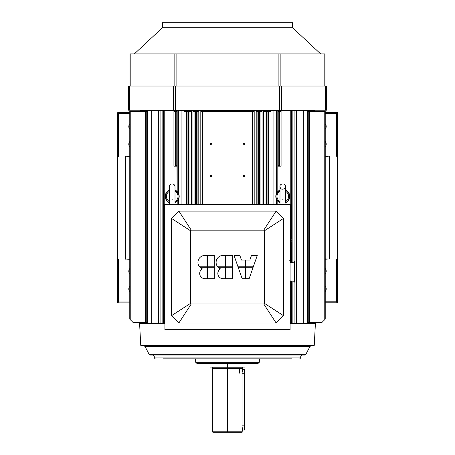 <?xml version="1.0" encoding="UTF-8"?>
<svg xmlns="http://www.w3.org/2000/svg" width="455" height="455" viewBox="0 0 455 455"><rect width="100%" height="100%" fill="white"/><g stroke="black" fill="none" stroke-linecap="round" stroke-linejoin="round"><path stroke-width="0.68" d="M307.54 323.59L307.54 110.463L307.54 323.59L296.472 323.59L296.472 110.463L308.24 110.463L308.24 323.59L303.257 323.59L303.257 110.463L308.24 110.463L308.24 323.59L308.24 322.663L309.61 322.663L309.61 111.395L324.773 111.395M297.308 345.789L313.791 345.789L314.257 345.345L140.749 345.345L139.605 323.59L151.743 323.59L151.743 110.463L140.015 110.463L140.015 111.395M314.735 111.395L315.167 111.395M308.24 322.663L321.73 322.663L309.61 322.663L309.61 111.395L308.24 111.395L324.768 111.395L324.768 319.626L321.73 322.663L325.154 319.239M324.768 319.626L324.768 111.395L325.223 111.395L325.223 319.171L324.773 319.62M278.221 165.705L279.154 165.7L279.171 166.166L281.082 166.166L281.082 111.395L279.154 111.395L279.171 166.166L281.082 166.166L281.082 111.395L279.683 111.395L279.683 166.166L279.683 111.395L278.221 111.395L278.221 165.705L279.154 165.7L279.154 111.395L277.937 111.395L278.215 166.166L279.171 166.166L278.215 166.166L278.221 165.705M277.937 166.166L277.937 191.401L277.937 166.166M262.057 111.395L262.057 204.466L262.057 111.395L260.067 111.395L260.067 204.466L260.067 111.395L259.879 204.466L259.879 111.395L259.612 204.466L259.612 111.395L258.423 111.395L258.423 204.466L258.423 111.395L257.911 111.395L257.911 204.466L257.911 111.395L256.211 111.395L256.211 204.466L256.211 111.395L258.679 111.395L258.679 204.466L258.679 111.395L262.057 111.395M209.982 175.937A0.768 0.768 -27.6 0 1 211.131 175.272A0.768 0.768 -27.6 0 1 211.131 176.603A0.768 0.768 -27.6 0 1 209.982 175.937C211.649 173.349 211.649 178.525 209.982 175.937M209.982 143.831A0.768 0.768 -28.5 0 1 211.131 143.166A0.768 0.768 -28.5 0 1 211.131 144.491A0.768 0.768 -28.5 0 1 209.982 143.831C211.649 141.243 211.649 146.419 209.982 143.831M243.488 143.831A0.768 0.768 -28.5 0 1 244.636 143.166A0.768 0.768 -28.5 0 1 244.636 144.491A0.768 0.768 -28.5 0 1 243.488 143.831C245.154 141.243 245.154 146.419 243.488 143.831M243.488 175.937A0.768 0.768 -27.6 0 1 244.636 175.272A0.768 0.768 -27.6 0 1 244.636 176.603A0.768 0.768 -27.6 0 1 243.488 175.937C245.154 173.349 245.154 178.525 243.488 175.937M202.85 111.395L200.803 111.395L200.803 204.466L200.803 111.395L202.606 111.395L202.606 204.466L202.606 111.395L202.975 111.395L202.975 204.466L202.975 111.395L252.024 111.395L252.024 204.466L252.024 111.395L202.975 111.395M252.394 111.395L252.394 204.466L252.394 111.395L254.197 111.395L254.197 204.466L254.197 111.395L252.024 111.395M197.089 111.395L198.795 111.395L198.795 204.466L198.795 111.395L197.089 111.395L197.089 204.466L197.089 111.395L196.577 111.395L196.577 204.466L196.577 111.395L197.089 111.395M196.321 111.395L196.321 204.466L196.321 111.395L195.394 111.395L195.394 204.466L195.394 111.395L196.321 111.395M192.943 111.395L194.933 111.395L194.933 204.466L195.121 111.395L195.121 204.466L195.394 111.395L192.943 111.395L192.943 204.466L192.943 111.395M268.729 111.395L268.729 204.466L268.729 111.395L268.575 204.466L268.575 111.395L266.511 111.395L266.511 204.466L266.511 111.395L266.01 111.395L266.01 204.466L266.01 111.395L263.582 111.395L263.582 204.466L263.582 111.395L267.057 111.395L267.057 204.466L267.057 111.395L267.984 111.395L267.984 204.466L267.984 111.395L270.708 111.395L268.729 111.395M188.996 111.395L191.418 111.395L191.418 204.466L191.418 111.395L188.996 111.395L188.996 204.466L188.996 111.395L188.489 111.395L188.489 204.466L188.489 111.395L188.996 111.395M186.271 111.395L186.425 204.466L186.425 111.395L187.016 111.395L187.016 204.466L187.016 111.395L187.943 111.395L187.943 204.466L187.943 111.395L188.489 111.395L186.271 111.395L186.271 204.466L186.271 111.395L184.292 111.395L186.271 111.395M175.846 111.395L175.846 165.7L175.829 166.166L173.924 166.166L173.924 111.395L177.069 111.395L177.069 110.463L176.779 111.395L176.779 165.705L175.846 165.7L175.829 166.166L176.785 166.166L176.779 165.705L175.846 165.7L175.846 111.395L176.779 111.395L177.069 191.401L177.069 166.166L173.924 166.166L173.924 111.395L175.317 111.395L175.317 166.166L175.317 111.395L175.846 111.395M130.232 319.626L133.269 322.663L145.39 322.663L145.39 111.395L130.232 111.395L130.232 319.626L129.811 319.2L133.269 322.663L146.76 322.663L146.76 111.395L129.777 111.395L129.777 319.171L130.232 319.626L130.227 111.395M146.76 111.395L146.76 110.463L146.76 111.395L145.39 111.395L145.39 322.663L146.76 322.663M130.227 319.62L129.834 319.234M146.76 323.59L146.76 110.463L146.76 323.59M147.46 323.59L158.528 323.59L158.528 110.463L147.46 110.463L147.46 323.59L147.46 110.463L146.76 110.463M151.743 323.59L151.743 110.463L158.528 110.463L158.528 323.59L160.899 323.59L160.899 110.463L158.528 110.463L160.899 110.463L160.899 323.59L162.128 323.59L162.128 110.463L160.899 110.463L164.215 110.463L164.215 323.59L163.516 323.59L164.215 323.59L164.215 110.463L177.188 110.463L177.188 191.521L177.188 110.463L178.423 110.463L178.423 193.221L178.423 110.463L181.107 110.463L181.107 204.466L181.107 110.463L183.974 110.463L183.974 204.466L183.974 110.463L184.292 110.463L184.292 111.395L184.292 110.463L184.44 111.395L184.44 110.463L270.708 110.463L270.708 111.395L270.708 110.463L271.026 110.463L271.026 204.466L271.026 110.463L162.128 110.463L162.128 323.59L163.516 323.59L151.743 323.59M164.909 323.59L164.215 323.59L164.909 323.59M177.069 201.429L177.069 204.466L177.069 201.429M177.188 201.303L177.188 204.466L177.188 201.303M178.423 199.603L178.423 204.466L178.423 199.603M270.566 111.395L270.566 110.463L270.566 111.395M273.893 110.463L271.026 110.463L273.893 110.463L273.893 204.466L273.893 110.463L276.583 110.463L276.583 193.221L276.583 110.463L273.893 110.463M276.583 199.603L276.583 204.466L276.583 199.603M277.812 110.463L277.812 191.521L277.812 110.463L276.583 110.463L277.937 110.463L277.937 111.395L277.812 110.463M277.812 201.303L277.812 204.466L277.812 201.303M277.937 201.429L277.937 204.466L277.937 201.429M291.484 110.463L277.937 110.463L290.79 110.463L290.79 230.952L290.79 110.463L303.257 110.463L303.257 323.59L294.101 323.59L294.101 281.23L294.101 323.59L290.79 323.59L292.872 323.59L292.872 281.133L292.872 323.59L296.472 323.59L296.472 110.463L294.101 110.463L294.101 262.182L294.101 110.463L292.872 110.463L292.872 262.279L292.872 110.463L291.484 110.463L291.484 235.844M290.091 323.59L290.79 323.59L290.79 280.968L290.79 323.59L290.091 323.59M290.79 250.102L290.79 251.484L290.79 250.102M290.79 260.749L290.79 262.444L290.79 260.749M314.985 111.395L314.985 110.463L308.24 110.463M242.612 430.333L242.032 426.198L242.032 373.151L242.623 368.965L227.5 368.965L227.5 431.784L242.623 431.784L242.157 432.25L212.843 432.25L212.377 431.784L227.5 431.784L227.5 432.25L227.5 431.784L242.623 431.784L242.157 432.25M239.461 368.965L239.461 373.151L239.461 368.965M242.578 369.13L242.481 369.523L242.578 369.13M212.843 432.25L212.377 431.784L212.377 368.965L227.5 368.965L227.5 431.784L212.377 431.784L212.377 368.965L242.583 368.891A0.745 0.745 -105 0 1 242.487 368.522L212.519 368.522A0.745 0.745 106.4 0 1 212.417 368.891L227.5 368.965L227.5 367.845L242.487 367.845A0.745 0.745 135.2 0 1 243.232 367.1A0.745 0.745 135.2 0 0 242.487 367.845L227.5 367.845L227.5 367.1L227.5 368.522L212.519 368.522A0.745 0.745 106.4 0 1 212.417 368.891L242.583 368.891A0.745 0.745 -105 0 1 242.487 368.522L227.5 368.522L227.5 368.965L242.623 368.965L242.032 373.151L242.032 426.198L242.623 430.39M242.487 368.522L242.487 367.845L242.487 368.522M212.519 367.845L212.519 368.522L212.519 367.845L227.5 367.845L212.519 367.845A0.745 0.745 -135.2 0 0 211.774 367.1A0.745 0.745 -135.2 0 1 212.519 367.845M227.5 367.1L227.5 363.613L227.5 367.1L210.051 367.1L210.051 363.613L210.051 367.1L244.949 367.1L244.949 363.613L244.949 367.1M244.949 345.345L244.949 345.789L244.949 345.345M291.627 255.42L291.627 256.813M291.826 256.813L291.103 260.402L291.103 251.831L291.103 260.402A0.466 0.466 0 0 1 290.648 260.772L290.648 251.461L290.648 260.772L289.625 260.772M291.439 239.831L291.439 239.831A17.409 5.375 -90 0 1 291.439 241.224L291.894 241.224L291.439 241.224L291.439 239.831M291.894 241.224L291.439 241.224L291.894 241.224L290.626 251.075L290.626 229.98L290.626 251.075A0.466 0.466 0 0 1 290.165 251.461L290.165 229.593L290.165 251.461M290.626 242.919L290.626 241.599M172.57 199.182A2.793 2.793 0 0 1 171.865 199.182M169.368 202.742A0.836 0.836 -21.1 0 0 168.993 202.316L169.425 201.127M169.425 191.339L168.993 190.508L169.374 190.076A0.836 0.836 21.1 0 1 168.993 190.508A6.728 6.728 0 0 0 168.993 202.316L169.425 203.032M175.01 201.127L175.442 202.316A6.728 6.728 0 0 0 175.442 190.508A0.836 0.836 -21.1 0 1 175.067 190.082L175.448 190.52L175.01 191.697M175.448 190.52A0.842 0.83 -0 0 1 175.01 189.792L175.061 190.076A0.836 0.836 -21.1 0 1 175.016 189.894M169.425 189.837A0.836 0.836 21.1 0 1 169.368 190.082L169.425 189.792M175.01 191.339L175.164 191.418A5.801 5.801 0 0 1 175.164 201.411L175.01 201.485M175.181 202.543L175.442 202.316A0.836 0.836 21.1 0 0 175.067 202.742M175.198 202.52L175.061 202.748A0.836 0.836 21.1 0 0 175.016 202.936M169.425 201.485L169.271 201.411A5.801 5.801 0 0 1 169.271 191.418L169.425 191.697M175.05 202.788A6.973 6.973 0 0 0 175.05 190.036M169.385 190.036A6.973 6.973 0 0 0 169.385 202.788M283.141 199.182A2.793 2.793 0 0 1 282.43 199.182M279.933 202.742A0.836 0.836 -21.1 0 0 279.558 202.316L279.99 201.127M279.99 191.339L279.558 190.508L279.814 190.292M285.575 201.127L286.007 202.316A6.728 6.728 0 0 0 286.007 190.508A0.836 0.836 -21.1 0 1 285.632 190.082L286.013 190.52L285.575 191.697M286.013 190.52A0.842 0.83 -0 0 1 285.575 189.792L285.632 190.076A0.836 0.836 -21.1 0 1 285.581 189.894M279.99 189.837A0.836 0.836 21.1 0 1 279.558 190.508A6.728 6.728 0 0 0 279.558 202.316L279.814 202.538M285.575 191.339L285.729 191.418A5.801 5.801 0 0 1 285.729 201.411L285.575 201.485M285.581 202.936A0.836 0.836 21.1 0 1 285.632 202.748L286.007 202.316A0.836 0.836 21.1 0 0 285.632 202.742M279.99 201.485L279.842 201.411A5.801 5.801 0 0 1 279.842 191.418L279.99 191.697M279.99 202.987A0.836 0.836 -21.1 0 0 279.939 202.748L279.99 203.032M285.615 202.788A6.973 6.973 0 0 0 285.615 190.036M279.95 190.036A6.973 6.973 0 0 0 279.95 202.788M129.777 273.984A4.186 4.186 0 0 1 129.777 268.598M129.777 291.666A4.186 4.186 0 0 1 129.777 286.28M129.777 146.948A4.186 4.186 0 0 1 129.777 141.556M129.777 129.26A4.186 4.186 0 0 1 129.777 123.874M129.777 259.424A17.125 17.125 0 0 0 126.7 259.145L129.777 258.969M129.777 156.571L126.7 156.395A17.125 17.125 0 0 0 129.777 156.116M125.409 156.395L125.409 259.145M129.777 113.631L118.653 113.631L118.653 156.395L117.629 156.395L117.629 259.145L118.653 259.145L118.653 301.91L129.777 301.91M118.653 259.145L117.674 260.118L117.674 302.888L129.777 302.888M117.674 302.888L118.653 301.91M117.674 260.118L117.629 259.145M118.653 156.395L117.674 155.422L117.629 156.395M118.653 113.631L117.674 112.658L129.777 112.658M117.674 155.422L117.674 112.658M325.223 141.454A4.186 4.186 0 0 1 325.223 146.84M325.223 123.771A4.186 4.186 0 0 1 325.223 129.157M325.223 268.495A4.186 4.186 0 0 1 325.223 273.882M325.223 286.178A4.186 4.186 0 0 1 325.223 291.564M325.223 156.014A17.125 17.125 0 0 0 328.3 156.292L325.223 156.475M325.223 258.867L328.3 259.043A17.125 17.125 0 0 0 325.223 259.322M329.591 259.043L329.591 156.292M325.223 301.807L336.347 301.807L336.347 259.043L337.371 259.043L337.371 156.292L336.347 156.292L336.347 113.528L325.223 113.528M336.347 259.043L337.326 260.021L337.371 259.043M336.347 301.807L337.326 302.785L325.223 302.785M337.326 260.021L337.326 302.785M336.347 156.292L337.326 155.32L337.326 112.556L325.223 112.556M337.326 112.556L336.347 113.528M337.326 155.32L337.371 156.292M308.24 323.59L315.395 323.59L314.257 345.345M259.566 358.819L259.253 362.339L257.866 363.613L197.134 363.613L195.747 362.339L195.44 358.819M291.632 358.819L163.368 358.819M301.693 355.093L300.761 355.992L300.692 357.92L299.765 358.819M149.16 354.348L305.84 354.348L310.02 346.409L305.84 354.348L304.605 355.093L150.4 355.093L149.16 354.348L144.98 346.409L143.951 345.789L311.049 345.789A1.166 1.166 -90 0 0 310.02 346.409L144.98 346.409M311.049 345.789L310.02 346.409M242.481 369.523L244.489 369.523L244.489 430.015L242.526 430.015M162.452 27.704L292.548 27.704L292.548 22.75L162.452 22.75L162.452 27.704L134.339 53.923M324.989 86.035L324.989 53.923L130.011 53.923L130.011 86.035M173.548 110.229L326.389 110.229L326.389 86.035L128.617 86.035L128.617 110.229L173.548 110.229L173.548 86.035M128.617 110.229L128.617 86.035M292.548 27.704L320.667 53.923M294.743 271.703L294.743 282.072L294.743 271.703M294.277 271.703L294.374 282.163L294.277 271.703M214.237 267.284L214.237 278.688L207.491 278.688L207.491 267.284L214.237 267.284M207.025 278.688L207.025 267.284L199.944 267.284A6.979 6.979 0 0 0 202.361 268.888A5.232 5.232 0 0 0 204.932 278.688L207.025 278.688M199.529 266.818A6.979 6.979 0 0 1 204.932 255.42L207.025 255.42L207.025 266.818L199.529 266.818M207.491 255.42L207.491 266.818L214.237 266.818L214.237 255.42L207.491 255.42M232.386 267.284L232.386 278.688L225.64 278.688L225.64 267.284L232.386 267.284M225.174 278.688L225.174 267.284L218.093 267.284A6.979 6.979 0 0 0 220.51 268.888A5.232 5.232 0 0 0 223.081 278.688L225.174 278.688M217.678 266.818A6.979 6.979 0 0 1 223.081 255.42L225.174 255.42L225.174 266.818L217.678 266.818M225.64 255.42L225.64 266.818L232.386 266.818L232.386 255.42L225.64 255.42M253.128 267.284L249.141 278.688L245.882 278.688L245.882 267.284L253.128 267.284M245.416 278.688L245.416 267.284L238.17 267.284L242.157 278.688L245.416 278.688M238.005 266.818L234.018 255.42L239.831 255.42L241.463 260.072L245.416 260.072L245.416 266.818L238.005 266.818M245.882 260.072L245.882 266.818L253.293 266.818L257.285 255.42L251.467 255.42L249.835 260.072L245.882 260.072M283.459 218.423L264.378 230.827L264.378 303.28L263.729 303.929L276.128 323.01L283.459 315.679L283.459 218.423L276.128 211.092L263.729 230.173L264.378 230.827M276.128 211.092L178.872 211.092L191.271 230.173L263.729 230.173M178.872 211.092L171.541 218.423L190.622 230.827L191.271 230.173M171.541 218.423L171.541 315.679L190.622 303.28L190.622 230.827M171.541 315.679L178.872 323.01L191.271 303.929L190.622 303.28M290.091 329.642L164.909 329.642L164.909 204.466L290.091 204.466L290.091 329.642M178.872 323.01L276.128 323.01M283.459 315.679L264.378 303.28M263.729 303.929L191.271 303.929M175.448 202.304A0.842 0.83 -0 0 0 175.01 203.032L175.01 186.641C174.515 182.262 168.68 183.934 169.425 186.641L169.425 204.466M286.013 202.304A0.842 0.83 -0 0 0 285.575 203.032L285.575 186.641C285.08 182.262 279.245 183.934 279.99 186.641L279.99 204.466M259.253 362.339L195.747 362.339M300.692 357.92L154.308 357.92L155.235 358.819M300.761 355.992L154.239 355.992L153.312 355.093M244.489 373.709L242.032 373.709M244.489 425.829L242.032 425.829M280.877 86.035L280.877 53.923M278.898 53.923L278.898 86.035M324.17 86.035L324.17 53.923M130.83 86.035L130.83 53.923M174.129 86.035L174.129 53.923M176.102 86.035L176.102 53.923M175.522 110.229L175.522 86.035M129.43 110.229L129.43 86.035M325.57 110.229L325.57 86.035M281.452 110.229L281.452 86.035M279.478 86.035L279.478 110.229M290.091 280.911L294.192 281.236L294.277 262.08M294.374 282.163L294.743 261.341M140.015 322.663L140.015 323.59M163.516 110.463L163.516 323.59M291.484 239.831L291.484 241.224M291.484 245.211L291.484 253.662M291.484 258.571L291.484 262.387M291.484 281.025L291.484 323.59M314.985 323.59L314.985 322.663M291.826 255.414L291.103 251.831L290.091 251.461M290.643 239.831L290.643 241.224M291.894 239.831L290.626 229.98L290.091 229.593M175.067 202.748L175.01 203.032M284.989 188.347C282.151 189.906 280.485 189.337 279.99 186.641M279.802 190.304L279.99 189.792M285.632 202.748L285.575 203.032M154.308 357.92L154.239 355.992M140.749 345.345L141.209 345.789L313.882 345.777M290.091 262.495L294.192 262.177"/></g></svg>
